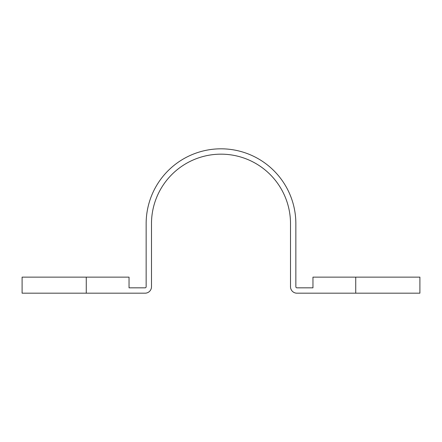 <?xml version="1.0" encoding="UTF-8"?>
<svg xmlns="http://www.w3.org/2000/svg" width="442" height="442" viewBox="0 0 442 442"><rect width="100%" height="100%" fill="white"/><g stroke="black" fill="none" stroke-linecap="round" stroke-linejoin="round"><path stroke-width="0.66" d="M86.262 293.184L145.075 293.184A6.415 6.415 0 0 0 151.49 286.764L151.49 223.674A69.51 69.51 0 0 1 221 154.164A69.51 69.51 0 0 1 290.51 223.674L290.51 286.764A6.415 6.415 0 0 0 296.925 293.184L419.9 293.184L419.9 277.14L312.964 277.14L312.964 287.836L296.925 287.836A1.072 1.072 0 0 1 295.853 286.764L295.853 223.674A74.853 74.853 0 0 0 221 148.816A74.853 74.853 0 0 0 146.147 223.674L146.147 286.764A1.072 1.072 0 0 1 145.075 287.836L129.036 287.836L129.036 277.14L86.262 277.14L86.262 293.184L22.1 293.184L22.1 277.14L86.262 277.14M355.738 293.184L355.738 277.14"/></g></svg>
